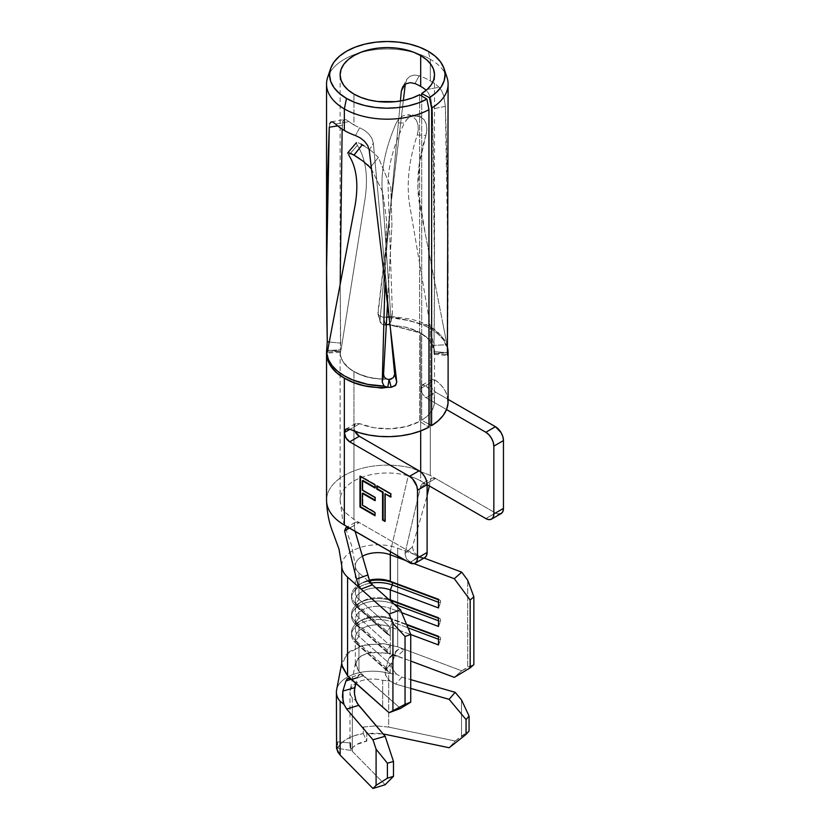 <?xml version="1.0" encoding="UTF-8"?>
<svg xmlns="http://www.w3.org/2000/svg" width="830" height="830" viewBox="0 0 830 830"><rect width="100%" height="100%" fill="white"/><g stroke="black" fill="none" stroke-linecap="round" stroke-linejoin="round"><path stroke-width="0.62" stroke-dasharray="4.15 3.11" d="M448.107 268.796L445.368 106.365L443.708 95.709L441.757 90.854L439.101 87.275A60.787 35.088 0 0 0 430.314 80.852L430.314 59.272L428.166 51.263L430.314 59.272A60.787 35.088 0 0 0 415.581 53.016A60.787 35.088 0 0 0 359.079 53.016A60.787 35.088 0 0 0 327.643 77.439M340.705 343.132L340.165 284.379L340.507 347.428L340.705 343.132L329.282 342.012L340.705 343.132M396.761 381.935L369.267 150.292L373.334 143.071L371.913 138.34L368.748 133.931L364.401 130.3L359.681 127.747L355.479 135.56L359.681 127.747A47.196 27.245 180 0 1 353.964 124.936A47.196 27.245 180 0 1 349.088 121.626L346.089 119.717L343.952 119.613L342.728 121.481L342.147 129.138L342.728 121.481L343.952 119.613L346.089 119.717L349.088 121.626A47.196 27.245 0 0 0 353.964 124.936L353.964 94.101L353.964 124.936A47.196 27.245 0 0 0 359.681 127.747L364.401 130.3L368.748 133.931L371.913 138.34L373.334 143.071L390.619 331.097M340.31 349.575L340.507 347.428L340.31 349.575M340.165 351.256L326.543 352.034L340.165 351.256A47.196 27.245 180 0 1 340.165 351.246A47.196 27.245 180 0 1 340.165 351.246L327.746 350.125L340.165 351.246L340.144 352.262C340.58 360.241 345.187 366.684 353.964 371.591L348.226 367.576L343.921 363.001L341.182 358.031L340.144 352.262L341.089 349.721L364.982 199.2C368.375 176.634 365.854 158.675 357.408 145.343L356.381 143.403L357.408 145.343C365.854 158.675 368.375 176.634 364.982 199.2L341.089 349.721L327.653 350.602L327.248 352.252M353.964 427.025L353.964 371.591L353.964 427.025L354.369 424.887L355.572 423.539L359.732 423.694A47.196 27.245 0 0 0 419.648 421.443L419.648 94.693L419.648 421.443L428.954 427.17L419.648 421.443L406.119 426.589L390.38 428.778L374.288 427.782L359.732 423.694L355.572 423.539L353.964 427.025L355.012 431.32A7.553 4.358 -120 0 1 353.964 427.025L359.732 423.694L350.021 429.297L353.964 427.025L353.964 519.497L353.964 427.025M498.508 514.092L495.448 513.023L485.841 518.574L495.448 513.023L435.584 478.464L426.018 484.035L435.584 478.464L431.828 478.09L429.95 481.587L420.374 487.252L422.231 483.672L426.018 484.035L420.696 480.964L420.696 471.907L420.696 480.964A47.196 27.245 0 0 0 408.267 475.818A47.196 27.245 0 0 0 340.134 500.231A47.196 27.245 0 0 0 345.031 512.318L353.964 519.497L359.276 522.568L355.541 522.174L354.472 523.44L354.244 525.432L349.575 528.067L354.244 525.432L355.095 531.252L354.244 525.432L354.472 523.44L355.541 522.174L345.892 527.704M448.107 401.596A60.787 35.088 0 0 0 435.314 380.057L433.488 379.227L431.849 379.497L430.718 380.814L430.314 382.941L431.87 388.201L435.646 392.196L448.107 399.386L435.646 392.196L426.039 397.736L422.263 393.752L420.696 388.492L420.696 430.926L420.696 333.058L420.696 388.492L422.231 385.058L420.696 388.492L430.314 382.941L430.314 328.504L437.877 333.826L443.49 339.854L446.955 346.421L448.107 352.283C447.868 343.807 441.934 335.88 430.314 328.504L430.314 475.424L411.192 467.964A60.787 35.088 0 0 0 326.543 500.231M417.355 331.305L420.696 333.058L389.872 324.955L405.808 327.248L417.355 331.305M385.577 325.049L386.324 324.997L385.577 325.049L386.687 318.471L385.577 325.049A47.196 27.245 180 0 0 385.556 325.049A47.196 27.245 180 0 1 385.577 325.049M383.315 324.748L385.556 325.049L381.458 323.783L383.315 324.748M380.296 322.279L381.458 323.783L379.995 320.442L380.296 322.279M378.003 314.01L403.359 100.461L377.899 312.599L379.995 320.442L400.413 101.021L379.995 320.442L377.899 312.599L378.771 315.452L383.429 317.247A60.787 35.088 180 0 1 386.759 317.185A60.787 35.088 0 0 0 383.429 317.247L385.556 325.049L383.429 317.247L379.31 315.991L378.003 314.01L380.109 321.76M357.294 373.344L353.964 371.591C363.042 376.976 373.842 379.424 386.365 378.947L381.966 379.383L368.842 377.391L357.294 373.344M389.083 379.497L386.365 378.947M394.364 376.156L391.335 379.04M448.044 351.349L448.107 352.242M329.666 72.978A60.787 35.088 180 0 1 359.079 53.016A60.787 35.088 180 0 1 415.581 53.016A60.787 35.088 180 0 1 430.314 59.272A60.787 35.088 180 0 1 444.984 72.978M425.894 326.2L430.314 328.504C418.32 322.237 403.982 318.461 387.299 317.164L410.591 320.857L425.894 326.2M447.007 77.439A60.787 35.088 0 0 0 430.314 59.272L430.314 80.852A60.787 35.088 0 0 0 419.181 75.779L414.388 75.042L410.051 76.267L406.876 79.192L405.279 84.235L406.876 79.192L402.405 87.409M329.769 123.712L329.292 127.218L329.769 123.712L330.952 121.937L332.903 122.093L335.559 124.054L349.088 121.626L335.559 124.054M352.335 697.854L352.335 707.305L352.335 697.854L355.987 700.728L352.117 697.657A22.649 13.083 180 0 1 350.343 689.844A22.649 13.083 180 0 1 382.215 680.268L390.079 681.046L387.413 678.369L385.66 675.298L385.016 672.196L388.523 659.311L389.83 657.059L392.019 655.731L394.852 655.472L410.736 661.053L390.308 653.407L368.198 652.588L358.021 658.211L355.427 665.536L358.975 671.491L363.665 675.672L352.034 679.739L363.665 675.672L400.475 708.457L361.589 674.385L359.722 674.302L358.259 675.423L355.914 683.194L357.471 677.249L351.381 679.21L357.471 677.249L359.846 674.261L348.019 678.401M341.742 565.738A36.24 20.926 180 0 1 360.677 547.354A36.24 20.926 180 0 1 397.695 548.184L424.089 558.061L418.455 555.944L411.006 562.512L414.035 563.643L405.974 560.634L411.006 562.512L406.482 558.912L404.926 553.568L412.375 546.908L427.108 495.749L412.375 546.908L413.89 552.303L418.455 555.944L411.006 562.512L406.482 558.912L404.926 553.568L412.375 546.908L413.89 552.303L418.455 555.944L397.695 548.184L397.695 646.819L404.594 649.402L399.064 649.029L397.01 650.232L388.523 659.311L389.955 656.935L391.833 655.793L397.539 656.115L404.594 649.402L461.719 670.785L454.321 677.363L461.719 670.785L467.684 667.206L467.684 580.17L467.684 667.206L473.857 664.591L461.719 670.785L404.594 649.402L401.461 648.728L398.701 649.153L388.523 659.311L385.286 670.08L391.781 662.817L395.682 652.266L391.407 665.629L392.185 668.731L396.45 674.105L388.689 673.275L388.689 727.09L376.208 725.845L363.27 727.049L366.787 733.793L374.87 733.035L383.097 733.907L366.787 733.793L366.787 741.149A22.649 13.083 0 0 0 350.768 750.393L350.768 743.037L337.634 741.844L336.399 746.772M341.742 565.707A36.24 20.926 0 0 1 360.697 547.343A36.24 20.926 0 0 1 397.695 548.184L397.695 646.819L404.594 649.402L397.539 656.115L390.308 653.407L390.308 626.899L410.736 634.545L390.308 626.899L390.308 653.407L370.512 652.038L360.116 656.343L355.468 662.973L358.975 671.491L358.975 644.983A22.649 13.083 180 0 1 355.333 637.876A22.649 13.083 180 0 1 367.171 626.38A22.649 13.083 180 0 1 390.308 626.899A22.649 13.083 0 0 0 361.963 628.621A22.649 13.083 0 0 0 358.975 644.983L358.975 671.491L363.665 675.672L359.846 674.261M406.544 624.347L390.308 618.267L390.308 608.4L401.658 612.654L390.308 608.4L390.308 618.267A22.649 13.083 0 0 0 367.171 617.748A22.649 13.083 0 0 0 355.333 629.244A22.649 13.083 0 0 0 358.975 636.351L358.975 626.494A22.649 13.083 180 0 1 355.333 619.377A22.649 13.083 180 0 1 367.171 607.882A22.649 13.083 180 0 1 390.308 608.4A22.649 13.083 0 0 0 361.963 610.133A22.649 13.083 0 0 0 358.975 626.494L358.975 636.351L390.204 664.166L390.204 672.798L358.975 644.983L355.811 643.084L355.811 640.625A26.425 15.262 180 0 1 351.557 632.325A26.425 15.262 180 0 1 365.366 618.921A26.425 15.262 180 0 1 392.362 619.522L392.362 621.981L408.007 627.843L392.362 621.981L390.308 626.899L392.362 621.981A26.425 15.262 0 0 0 365.366 621.38A26.425 15.262 0 0 0 351.557 634.784A26.425 15.262 0 0 0 355.811 643.084A26.425 15.262 180 0 1 359.297 624.004A26.425 15.262 180 0 1 392.362 621.981L392.362 619.522L406.783 624.917L392.362 619.522A26.425 15.262 0 0 0 359.297 621.535A26.425 15.262 0 0 0 355.811 640.625L358.975 636.351A22.649 13.083 180 0 1 361.963 619.989A22.649 13.083 180 0 1 390.308 618.267L406.544 624.347M369.35 580.16A22.649 13.083 0 0 0 355.333 592.247A22.649 13.083 0 0 0 358.975 599.364L358.975 572.856A22.649 13.083 180 0 1 355.333 565.738A22.649 13.083 180 0 1 363.177 555.841A22.649 13.083 180 0 0 355.333 565.936A22.649 13.083 180 0 0 358.975 572.856L358.975 599.364L390.204 627.179L390.204 635.811L358.975 607.996A22.649 13.083 180 0 1 355.333 600.879A22.649 13.083 180 0 1 375.824 587.858A22.649 13.083 0 0 0 358.975 607.996L358.975 617.862L358.975 607.996L355.811 606.097L355.811 603.628A26.425 15.262 180 0 1 351.557 595.328A26.425 15.262 180 0 1 369.661 580.855A26.425 15.262 0 0 0 359.297 584.548A26.425 15.262 0 0 0 355.811 603.628L358.975 599.364A22.649 13.083 180 0 1 361.963 583.002A22.649 13.083 180 0 1 369.35 580.16M388.523 599.167A22.649 13.083 0 0 0 355.333 610.745A22.649 13.083 0 0 0 358.975 617.862L390.204 645.678L390.204 654.31L358.975 626.494L355.811 624.596L355.811 622.127A26.425 15.262 180 0 1 351.557 613.827A26.425 15.262 180 0 1 389.592 600.121A26.425 15.262 0 0 0 359.297 603.037A26.425 15.262 0 0 0 355.811 622.127L358.975 617.862A22.649 13.083 180 0 1 361.963 601.501A22.649 13.083 180 0 1 388.523 599.167M346.805 527.392L348.496 527.579M355.541 522.174L359.276 522.568L419.098 557.106L409.491 562.657L419.098 557.106A11.33 6.536 -120 0 0 424.763 557.667L422.159 558.175L419.098 557.106L359.276 522.568L349.627 528.098L359.276 522.568L353.964 519.497L345.031 512.318A47.196 27.245 0 0 1 340.144 499.816A47.196 27.245 0 0 1 408.267 475.818L390.401 551.639L408.267 475.818A47.196 27.245 0 0 1 420.696 480.964L427.108 484.668L423.985 483.33L422.231 483.672L420.976 485.042L404.926 553.568L420.374 487.252L429.95 481.587L429.328 485.955L430.573 479.418L431.828 478.09L422.211 483.683M434.515 351.142L434.484 353.279L448.107 352.511L434.484 353.279L434.515 351.142C434.08 344.616 429.473 338.588 420.696 333.058L426.433 337.063L430.739 341.628L433.468 346.598L434.515 351.142L409.678 205.166C406.285 183.98 408.806 160.584 417.251 134.968L425.904 135.415L426.9 129.874L426.35 124.448L424.203 119.831L420.727 116.636L416.318 115.277L411.721 116.013L407.53 118.7L404.386 122.985L396.315 122.882C385.68 147.232 380.97 169.362 382.163 189.282L391.096 320.847L389.716 323.679L391.096 320.847L382.163 189.282C380.97 169.362 385.68 147.232 396.315 122.882L398.857 118.929L402.457 116.065L406.544 114.768L412.365 115.878L416.504 120.412L418.05 124.946L418.279 129.968L417.251 134.968C408.806 160.584 406.285 183.98 409.678 205.166L434.495 351.028L433.436 346.452L430.697 341.493L426.392 336.939L420.665 332.944L412.645 329.23L405.849 327.165L389.861 324.872L419.918 332.529L429.722 340.259L434.515 351.142L434.515 401.596A47.196 27.245 0 0 1 421.723 420.25L421.723 95.969L421.723 420.25L428.954 424.172L421.723 420.25L426.755 416.567L430.614 412.448L433.198 407.997L434.422 403.359L434.246 398.67L432.679 394.063L429.774 389.685L425.603 385.66L435.314 380.057L441.135 385.265L445.264 390.982L447.598 397.041M383.564 374.237L384.207 376.862L386.251 378.885C361.963 379.881 340.082 367.337 340.155 352.273L341.089 349.721L327.653 350.602M447.629 347.884L444.662 339.999L437.223 331.44L430.158 326.522L421.661 322.445L412.064 319.343L390.577 316.209L392.414 313.211L391.096 320.847L392.414 313.211L388.098 187.165C387.569 167.992 393.005 146.599 404.386 122.985C393.005 146.599 387.569 167.992 388.098 187.165L392.414 313.211L391.968 314.881L388.897 316.915L390.577 316.209L428.705 325.702L441.321 335.413L447.837 349.274M434.152 354.202L433.945 351.588C435.055 270.653 434.536 189.78 432.399 108.979L445.368 106.365C448.127 188.389 448.802 270.497 447.38 352.709L433.945 351.588L434.152 354.202L434.484 353.3A47.196 27.245 180 0 0 434.484 353.279A47.196 27.245 180 0 1 434.484 353.3L447.982 354.524L447.577 355.406M369.267 150.292L373.334 143.071L394.655 374.278M447.38 352.709L433.945 351.588L434.515 268.796L432.399 108.979L430.708 98.148L428.571 93.24L425.572 89.702L439.101 87.275A60.787 35.088 0 0 0 430.314 80.852A60.787 35.088 0 0 0 419.181 75.779L414.979 83.581L419.181 75.779L414.388 75.042L410.051 76.267L406.876 79.192M342.261 125.143L337.634 125.88L342.261 125.143M423.84 384.798L422.231 385.058L425.603 385.66L423.84 384.798M434.515 401.596A47.196 27.245 0 0 0 425.603 385.66L435.314 380.057L431.849 379.497L430.314 382.941L420.696 388.492A7.553 4.358 60 0 0 426.039 397.736L446.519 409.564L426.039 397.736L435.646 392.196A7.553 4.358 -120 0 1 430.314 382.941L430.314 475.424L435.584 478.464L430.314 475.424L411.192 467.964A60.787 35.088 180 0 0 326.543 500.127M386.251 378.885L381.862 379.289L368.811 377.276L360.936 374.797L353.985 371.498L349.306 368.344L343.962 362.938L341.213 358L340.259 354.078L340.632 351.713M358.155 142.781L360.884 144.015M364.017 145.821L372.203 151.568L378.335 157.43L390.774 186.989L391.936 224.992L387.454 304.901L391.936 224.992L390.774 186.989L378.335 157.43L371.103 166.488L378.335 157.43L372.203 151.568L364.017 145.821M371.384 168.936L382.692 191.917L386.604 220.728L384.933 283.985L386.604 220.728L382.692 191.917L371.384 168.936M347.76 153.208L348.745 155.106L357.408 145.343L348.745 155.106M434.308 349.689L434.183 349.036M425.904 135.415C417.895 160.978 415.84 184.312 419.741 205.435L446.997 344.73L433.571 345.363L446.997 344.73L425.385 234.278L417.864 188.327L419.513 162.566L425.904 135.415L417.251 134.968L418.279 129.968L418.05 124.946L416.504 120.412M415.093 115.266L410.923 116.356L407.188 119.022L404.386 122.985L396.315 122.882L398.857 118.929L402.457 116.065L406.544 114.768L410.643 115.152M412.365 115.878L419.658 116.522L412.365 115.878M426.444 133.412L426.911 128.328L426.07 123.514L423.933 119.458L419.658 116.522M359.566 158.675L367.462 164.682M348.59 152.658L350.727 153.425M445.368 106.365L443.708 95.709L441.757 90.854L439.101 87.275L425.572 89.702L428.571 93.24L430.708 98.148L432.399 108.979L445.368 106.365M331.377 121.792L343.952 119.613M434.484 353.3L447.982 354.524M434.495 351.028L433.571 345.363M391.065 321.552L392.414 313.211M391.096 320.847L390.971 321.936M501.113 513.583A11.33 6.536 -120 0 1 495.448 513.023L435.584 478.464L431.828 478.09M422.221 385.058L431.839 379.507M347.251 428.716L349.046 428.934M367.918 574.941L369.412 580.315M368.219 581.093L358.975 572.856L368.219 581.093M361.029 589.103L358.021 584.559M341.752 664.944L341.95 662.143L349.378 651.54L366.009 644.63L384.166 643.758L397.695 646.819L382.526 643.624L362.326 645.512L346.037 654.507L341.887 666.231M438.489 639.245L440.543 640.013L440.543 637.554L438.489 636.299L440.543 637.554L440.543 640.013L438.489 639.245M438.489 644.931L440.543 640.013L438.489 644.931M387.039 670.899L355.811 643.084L358.975 644.983L390.204 672.798L387.039 670.899L387.039 668.441L355.811 640.625L355.811 643.084L387.039 670.899L390.204 672.798L390.204 664.166L358.975 636.351L355.811 640.625L387.039 668.441L390.204 664.166L387.039 668.441L387.039 670.899M392.362 602.59L392.362 603.493L394.105 604.147L392.362 603.493L390.308 608.4L392.362 603.493A26.425 15.262 0 0 0 365.366 602.891A26.425 15.262 0 0 0 351.557 616.296A26.425 15.262 0 0 0 355.811 624.596A26.425 15.262 180 0 1 359.297 605.506A26.425 15.262 180 0 1 392.362 603.493L392.362 602.59M438.489 620.747L440.543 621.525L440.543 619.056L438.489 617.8L440.543 619.056L440.543 621.525L438.489 620.747M438.489 626.432L440.543 621.525L438.489 626.432M387.039 652.411L355.811 624.596L358.975 626.494L390.204 654.31L387.039 652.411L387.039 649.942L355.811 622.127L355.811 624.596L387.039 652.411L390.204 654.31L390.204 645.678L358.975 617.862L355.811 622.127L387.039 649.942L390.204 645.678L387.039 649.942L387.039 652.411M438.489 602.258L440.543 603.026L440.543 600.557L438.489 599.302L440.543 600.557L440.543 603.026L438.489 602.258M438.489 607.934L440.543 603.026L438.489 607.934M370.927 583.096A26.425 15.262 0 0 0 351.557 597.797A26.425 15.262 0 0 0 355.811 606.097A26.425 15.262 180 0 1 370.927 583.096M387.039 633.913L355.811 606.097L358.975 607.996L390.204 635.811L387.039 633.913L387.039 631.443L355.811 603.628L355.811 606.097L387.039 633.913L390.204 635.811L390.204 627.179L358.975 599.364L355.811 603.628L387.039 631.443L390.204 627.179L387.039 631.443L387.039 633.913M336.638 689.74A36.24 20.926 180 0 1 387.963 673.161A36.24 20.926 0 0 0 336.97 688.443M449.186 747.747L455.203 741.024L388.689 727.09L455.203 741.024L469.064 731.054L461.522 736.034L461.522 699.918L461.522 736.034L455.203 741.024L449.186 747.747M385.162 784.713L352.335 751.326L350.104 747.332L350.768 743.037L350.001 746.461L352.335 751.326L385.162 784.713M382.671 680.341L382.671 707.025L382.671 680.341L390.079 681.046L385.826 675.713L385.286 670.08L391.781 662.817L392.113 668.555L396.45 674.105L401.948 677.135L410.736 679.646L401.948 677.135L396.45 674.105L388.689 673.275L388.689 727.09L376.208 725.845L363.27 727.049L363.27 733.564A36.24 20.926 0 0 0 337.634 748.359L337.634 741.844L336.399 746.855M387.963 673.161L388.689 673.275M352.335 707.305L352.335 751.326L352.335 707.305M352.117 697.657A22.649 13.083 180 0 1 349.99 692.127A22.649 13.083 180 0 1 382.215 680.268M390.079 681.046L395.547 684.065L410.736 688.392L395.547 684.065L390.079 681.046M401.948 677.135L395.547 684.065L401.948 677.135M363.27 733.564L366.787 741.149L366.787 733.793L363.27 727.049L363.27 733.564L354.524 735.65L347.023 738.98L341.255 743.317L337.634 748.359L337.634 741.844L350.768 743.037L350.768 750.393L337.634 748.359L350.768 750.393L353.03 747.239L356.63 744.531L366.787 741.149L363.27 733.564M345.965 680.974L348.341 678.307M377.276 486.193L377.276 485.571L376.747 485.882L377.276 485.571L391.314 493.674L390.774 493.985L391.314 493.674L391.314 496.838L390.774 497.139L391.314 493.674L377.276 485.571L377.276 486.193M385.494 493.477L385.494 521.136L384.964 521.448L385.494 521.136L384.964 520.835L385.494 521.136L385.494 493.477M360.511 476.503L360.511 475.891L359.971 476.202L360.511 475.891L375.565 484.585L375.036 484.896L375.565 484.585L375.565 487.75L375.036 488.05L375.565 484.585L360.511 475.891L360.511 476.503M362.907 480.435L362.907 489.918L362.368 490.229L362.907 489.918L375.565 497.232L375.036 497.544L375.565 497.232L375.565 500.397L375.036 500.698L375.565 497.232L362.907 489.918L362.907 480.435M362.907 493.082L362.907 504.941L362.368 505.242L375.565 512.245L375.036 515.721L375.565 512.245L362.907 504.941L362.907 493.082M340.134 268.796L340.134 74.845M340.134 352.045L340.134 500.231M355.333 592.247L355.333 565.738M355.333 600.879L355.333 610.745M355.333 619.377L355.333 629.244M355.333 637.876L355.333 664.384M389.882 323.254L391.563 338.92M389.882 214.337L391.563 198.671M434.515 268.796L434.515 74.845M447.546 347.438L443.054 324.582M416.359 115.277L408.37 114.727M434.246 354.327L447.692 355.541M340.227 352.294L326.73 353.051M355.562 423.549L345.944 429.1M340.134 500.158L342.551 519.248L351.567 545.424L355.333 565.718M326.553 500.168L326.553 500.884M351.557 634.784L351.557 632.325M359.297 621.535L361.963 619.989M351.557 616.296L351.557 613.827M359.297 603.037L361.963 601.501M351.557 597.797L351.557 595.328M359.297 584.548L361.963 583.002M355.468 662.973L350.136 690.653M341.95 662.143L341.742 663.263M349.99 746.16L349.99 692.127M389.955 656.935L397.01 650.232"/><path stroke-width="1.25" d="M330.631 68.527L327.643 77.439A60.787 35.088 0 0 0 344.346 108.906A60.787 35.088 180 0 0 428.954 109.664L428.954 427.17L420.509 430.998L411.026 433.903L400.807 435.812L390.173 436.642L379.435 436.393L368.956 435.045L359.048 432.658L350.021 429.297A60.787 35.088 0 0 0 428.954 427.17L428.954 109.664L426.879 99.133A57.747 33.345 180 0 1 346.494 98.417L344.346 108.906A60.787 35.088 0 0 0 428.954 109.664L426.879 99.133L419.648 94.693A47.196 27.245 180 0 1 353.964 94.101A47.196 27.245 180 0 1 340.134 74.845A47.196 27.245 180 0 1 369.267 49.665A47.196 27.245 180 0 1 420.696 55.579L420.696 86.403A47.196 27.245 0 0 0 414.979 83.581L410.259 82.668L405.912 83.84L402.737 86.839L401.326 91.041L400.413 101.021L401.326 91.041L402.737 86.839L405.912 83.84L410.259 82.668L414.979 83.581A47.196 27.245 180 0 1 420.696 86.403A47.196 27.245 180 0 1 425.572 89.702A47.196 27.245 0 0 0 420.696 86.403L420.696 55.579L413.548 52.186L405.393 49.665L396.533 48.119L387.33 47.59L378.117 48.119L369.267 49.665L361.112 52.186L353.964 55.579L348.092 59.708L343.724 64.418L341.047 69.523L340.134 74.845L341.047 80.157L343.724 85.272L348.092 89.982L353.964 94.101L360.957 97.432L368.935 99.932L377.588 101.499L395.63 101.665L404.366 100.254L412.469 97.899L419.648 94.693L426.879 99.133L418.092 103.055L408.184 105.929L397.497 107.661L386.427 108.18L375.399 107.464L364.816 105.545L355.064 102.495L346.494 98.417A57.747 33.345 180 0 1 330.631 68.527A57.747 33.345 180 0 1 370.408 42.963A57.747 33.345 180 0 1 428.166 51.263L435.221 56.212L440.512 61.845L443.832 67.956L445.067 74.327L444.175 80.707L441.176 86.88L436.196 92.607L429.411 97.67L421.723 93.5L427.263 89.36L431.341 84.681L433.779 79.639L434.515 74.42L433.499 69.212L430.791 64.221L426.464 59.615L420.696 55.579A47.196 27.245 180 0 1 434.515 74.845A47.196 27.245 180 0 1 421.723 93.5L421.723 95.969L421.723 93.5L429.411 97.67L431.621 108.118L431.621 425.624A60.787 35.088 0 0 0 448.107 401.596L448.107 352.511A60.787 35.088 180 0 1 447.982 354.524L447.837 355.333M329.769 123.712L330.952 121.937L332.903 122.093L335.559 124.054A60.787 35.088 0 0 0 344.346 130.476L344.346 108.906L346.494 98.417L339.314 93.365L333.971 87.596L330.693 81.34L329.583 74.845L330.693 68.34L333.971 62.084L339.314 56.316L346.494 51.263L355.25 47.123L365.231 44.042L376.063 42.143L387.33 41.5L398.597 42.143L409.429 44.042L419.409 47.123L428.166 51.263A57.747 33.345 180 0 1 444.029 68.527A57.747 33.345 180 0 1 429.411 97.67L431.621 108.118A60.787 35.088 0 0 0 447.007 77.439L444.029 68.527M340.165 284.379L342.147 129.138L340.165 284.379M420.696 430.926L420.696 471.907L420.696 430.926M389.872 324.955L388.295 324.457L385.577 325.049L388.295 324.457L390.432 325.07M386.375 378.947L389.083 379.497L387.745 387.361A60.787 35.088 0 0 0 391.221 387.288L389.104 379.497A47.196 27.245 180 0 1 389.083 379.497L387.745 387.361L384.083 386.085C353.933 385.639 327.912 370.585 326.812 353.02L326.543 352.034A60.787 35.088 180 0 1 326.667 350.021L327.279 341.815L326.553 268.796L329.292 127.218C326.522 198.837 325.858 270.373 327.279 341.815L329.282 342.012L327.279 341.815L326.667 350.021A60.787 35.088 0 0 0 326.543 352.034L327.331 351.982L326.543 352.242C326.781 363.011 332.716 371.643 344.346 378.138L336.783 372.805L331.17 366.704L327.705 360.044L326.543 352.242L328.431 359.535L332.021 365.522L337.437 371.062L344.492 375.938L352.999 380.047L367.742 384.383L384.083 386.085L382.246 382.122L383.564 374.268M391.335 379.04L389.104 379.497A47.196 27.245 180 0 1 389.083 379.497M390.619 331.097L394.655 374.278L396.761 381.935L395.889 384.944L391.221 387.288L389.104 379.497L393.181 377.868M393.192 377.847L394.655 374.278L394.364 376.156M447.391 354.099L448.107 84.089A60.787 35.088 180 0 1 431.621 108.118L431.621 425.624L428.954 424.172L431.621 425.624L438.261 420.748L443.303 415.28L446.602 409.377L448.044 403.235L447.598 397.041M444.984 72.978A60.787 35.088 180 0 1 448.107 84.089M326.543 352.273L326.543 500.231A60.787 35.088 0 0 0 331.429 514.019A60.787 35.088 0 0 0 344.346 525.048L409.491 562.657L412.552 563.726L415.145 563.217L416.888 561.215L417.49 558.03L417.49 490.219L416.888 486.328L412.552 478.817L409.491 476.347L349.689 441.819L345.913 437.835L344.346 432.575L344.346 378.138C356.34 385.286 370.678 388.357 387.361 387.351L381.478 388.129L364.059 385.701L353.58 382.506L344.346 378.138L344.346 525.048L344.346 432.575L345.944 429.1L350.021 429.297L344.346 432.575L350.021 429.297L349.046 428.934M386.905 317.185L388.897 316.904L386.905 317.185A60.787 35.088 0 0 0 386.759 317.185A60.787 35.088 180 0 1 386.905 317.185L386.687 318.471L386.905 317.185M405.279 84.235L403.359 100.461L405.279 84.235M335.559 124.054A60.787 35.088 0 0 0 344.346 130.476L344.346 108.906A60.787 35.088 180 0 1 326.543 84.089A60.787 35.088 180 0 1 329.666 72.978M382.568 520.068L382.568 492.398L376.747 489.046L376.747 485.882L390.774 493.985L390.774 497.139L384.964 493.788L384.964 521.448L382.568 520.068L384.964 521.448L384.964 493.788L390.774 497.139L390.774 493.985L376.747 485.882L376.747 489.046L383.097 492.097L376.747 489.046L377.276 486.193L377.276 488.735L383.097 492.097L382.568 492.398L382.568 520.068L383.097 519.756L382.568 520.068M375.036 515.721L359.971 507.026L359.971 476.202L375.036 484.896L375.036 488.05L362.368 480.746L362.368 490.229L375.036 497.544L375.036 500.698L362.368 493.394L362.368 505.242L375.036 512.556L375.036 515.721L375.036 512.556L362.368 505.242L362.368 493.394L375.036 500.698L375.036 497.544L362.368 490.229L362.368 480.746L375.036 488.05L375.036 484.896L359.971 476.202L359.971 507.026L360.511 506.715L360.511 476.503L360.511 506.715L359.971 507.026L375.036 515.721M369.35 580.16A22.649 13.083 180 0 1 390.308 581.28L392.362 582.525A26.425 15.262 0 0 0 369.661 580.855A26.425 15.262 180 0 1 392.362 582.525L392.362 584.994L438.489 602.258L392.362 584.994L390.308 589.902L438.489 607.934L438.489 599.302L390.308 581.28L390.308 554.762L390.308 581.28L438.489 599.789L392.362 582.525L392.362 584.994L390.308 589.902A22.649 13.083 0 0 0 375.824 587.858A22.649 13.083 180 0 1 390.308 589.902L390.308 599.768L438.489 617.8L438.489 626.432L401.658 612.654L438.489 626.432L438.489 617.8L390.308 599.768L390.308 589.902L438.489 607.934L438.489 599.302L390.308 581.28A22.649 13.083 0 0 0 369.35 580.16L372.4 584.808L400.475 609.811L389.073 614.086L392.932 623.33L392.932 710.366L392.932 623.33L405.04 636.506L405.04 704.328L405.04 636.506L410.736 634.369L410.736 702.19L405.04 704.328L389.073 712.721L400.475 708.457L389.073 712.721L347.573 675.765L347.573 577.12L361.029 589.103L358.021 584.559L356.537 579.143L367.918 574.941L369.412 580.315L372.4 584.808L361.029 589.103L360.531 588.626M454.321 677.363L410.736 661.053L454.321 677.363L470.164 667.88L470.164 600.059L470.164 667.88L454.321 677.363M410.736 634.545L438.489 644.931L438.489 636.299L406.544 624.347L438.489 636.299L438.489 644.931L410.736 634.545M390.308 554.762L405.974 560.634L390.308 554.762L390.401 551.639L390.308 554.762A22.649 13.083 180 0 0 363.177 555.841A22.649 13.083 180 0 1 390.308 554.762M414.035 563.643L454.321 578.728L470.164 600.059L473.857 596.77L467.684 580.17L461.719 572.14L454.321 578.728L414.035 563.643M390.308 599.768A22.649 13.083 0 0 0 388.523 599.167A22.649 13.083 180 0 1 390.308 599.768L392.362 601.024L392.362 602.59L392.362 601.024L438.489 618.288L392.362 601.024A26.425 15.262 0 0 0 389.592 600.121A26.425 15.262 180 0 1 392.362 601.024L390.308 599.768M345.892 527.704L344.595 530.868L356.537 579.143L344.595 530.868L349.575 528.067L344.595 530.868L345.913 527.683L346.805 527.392M348.496 527.579L409.491 562.657A11.33 6.536 60 0 0 415.145 563.217A11.33 6.536 60 0 0 417.49 558.03L427.108 552.479L426.495 555.675L424.763 557.667A11.33 6.536 -120 0 0 427.108 552.479L427.108 484.668L485.841 518.574L488.901 519.642L491.495 519.134L493.238 517.142L493.84 513.957L503.457 508.406L503.457 440.585L493.84 446.135L493.84 513.957L493.84 446.135L493.238 442.245L491.495 438.24L488.901 434.733L485.841 432.264L495.448 426.713L448.107 399.386L495.448 426.713L501.113 432.689L502.845 436.694L503.457 440.585L503.457 508.406L502.845 511.591L501.113 513.583L498.508 514.092M448.024 350.561L447.546 347.438L448.107 352.511L447.38 352.553L448.107 352.511A60.787 35.088 0 0 1 447.982 354.524L447.577 355.406L447.38 352.709M390.536 325.007L389.861 324.872M369.267 150.292L367.783 145.644L364.609 141.37L360.272 137.894L355.479 135.56A60.787 35.088 0 0 1 344.346 130.476A60.787 35.088 0 0 0 355.479 135.56L360.272 137.894L364.609 141.37L367.783 145.644L369.267 150.292L396.761 381.935L395.35 385.566L391.221 387.288A60.787 35.088 180 0 1 387.745 387.361L384.083 386.085L382.246 382.122L384.933 283.985L382.246 382.122L383.564 374.237L387.454 304.901L383.564 374.237L384.217 376.893M327.746 350.125L326.667 350.021L327.746 350.125M404.646 84.702L401.326 91.041L404.646 84.702M337.634 125.88L329.292 127.218L337.634 125.88M426.226 90.273L425.572 89.702L426.226 90.273M367.462 164.682L371.384 168.936L370.273 167.525L371.103 166.488L370.273 167.525L362.928 161.072L354.016 155.158L355.001 153.851L354.016 155.158L348.31 152.627L347.76 153.208M384.186 376.841L386.22 378.864M360.884 144.015L364.017 145.821M327.653 350.602L354.918 206.317C358.809 184.592 356.755 167.525 348.745 155.106C356.755 167.525 358.809 184.592 354.918 206.317L327.653 350.602L326.812 353.02L326.543 352.242M388.409 324.416L389.716 323.69L388.409 324.416M447.837 349.274L448.107 352.273M350.727 153.425L353.933 155.106L362.295 144.783L354.016 155.158M355.499 156.04L359.566 158.675M327.248 352.252L326.812 353.02M394.655 374.278L396.761 381.935M446.519 409.564L485.841 432.264L446.519 409.564M491.495 519.134L501.113 513.583A11.33 6.536 -120 0 0 503.457 508.406L493.84 513.957A11.33 6.536 60 0 1 491.495 519.134A11.33 6.536 60 0 1 485.841 518.574L427.108 484.668L427.108 552.479L417.49 558.03L417.49 490.219L427.108 484.668L417.49 490.219A11.33 6.536 60 0 0 409.491 476.347L419.098 470.797L422.159 473.266L424.763 476.773L426.495 480.778L427.108 484.668A11.33 6.536 -120 0 0 419.098 470.797L359.297 436.269A7.553 4.358 -120 0 1 355.012 431.32L359.297 436.269L349.689 441.819L409.491 476.347L419.098 470.797L359.297 436.269L349.689 441.819A7.553 4.358 60 0 1 344.346 432.575L345.944 429.1L347.251 428.716M495.448 426.713L485.841 432.264A11.33 6.536 60 0 1 493.84 446.135L503.457 440.585A11.33 6.536 -120 0 0 495.448 426.713M355.095 531.252L367.918 574.941L355.095 531.252M368.23 576.746L368.427 577.535M345.965 680.974L342.852 691.068L345.965 680.974L351.381 679.21L345.965 680.974L347.013 679.054L348.6 678.266L350.55 678.701L389.073 712.721L405.04 704.328L410.736 702.19L400.475 708.457L410.736 702.19L410.736 634.369L400.475 609.811L368.219 581.093L372.4 584.808L361.029 589.103L389.073 614.086L347.573 577.12A36.24 20.926 180 0 1 341.742 565.738L341.742 664.384M358.021 584.559L356.537 579.143L367.918 574.941M345.913 527.683L349.627 528.098L344.346 525.048A60.787 35.088 180 0 1 331.429 514.019A60.787 35.088 180 0 1 326.543 500.127M429.328 485.955L427.108 495.749L429.328 485.955M326.553 500.168C326.885 512.193 329.105 523.211 333.214 533.244L339.034 549.232L341.732 565.676A36.24 20.926 0 0 0 347.573 577.12L347.573 675.765L341.752 664.944M424.089 558.061L461.719 572.14L424.089 558.061M341.887 666.231L347.573 675.765L352.034 679.739L348.019 678.401M473.857 664.591L473.857 596.77L473.857 664.591L470.164 667.88L473.857 664.591M408.007 627.843L438.489 639.245L408.007 627.843M438.489 636.776L406.783 624.917L438.489 636.776M394.105 604.147L438.489 620.747L394.105 604.147M392.362 584.994A26.425 15.262 0 0 0 370.927 583.096A26.425 15.262 180 0 1 392.362 584.994M467.684 580.17L473.857 596.77L470.164 600.059L454.321 578.728L461.719 572.14L467.684 580.17M410.736 634.369L405.04 636.506L392.932 623.33L389.073 614.086L400.475 609.811L410.736 634.369M355.914 683.194L354.337 690.695L354.514 694.254L355.987 700.728L358.685 705.344L346.691 709.038L372.95 739.758L385.141 736.283L357.543 703.757L355.987 700.728L354.462 693.797L354.721 687.728L355.914 683.194M342.852 691.068L354.721 687.728L342.852 691.068L342.437 696.993L343.973 704.4L346.691 709.038L372.95 739.758L376.094 749.241L376.094 785.356L372.981 788.5L385.162 784.713L393.493 776.309L387.392 778.208L376.094 785.356L376.094 749.241L387.392 763.206L387.392 778.208L387.392 763.206L393.493 761.473L393.493 776.309L393.493 761.473L385.141 736.283L358.685 705.344L346.691 709.038L343.973 704.4L343.008 700.883L342.852 691.068M336.638 689.74A36.24 20.926 0 0 0 339.802 700.966L343.973 704.4L339.802 700.966A36.24 20.926 180 0 1 336.399 692.127A36.24 20.926 180 0 1 336.638 689.74L341.742 663.263M383.097 733.907L449.186 747.747L383.097 733.907M336.399 746.772L337.8 752.032L340.144 755.113L372.981 788.5L340.144 755.113L340.144 701.298L340.144 755.113L336.575 748.722L336.399 692.127M466.055 719.568L469.064 716.051L469.064 731.054L466.055 734.415L466.055 719.568L466.055 734.415L449.186 747.747L466.055 734.415L469.064 731.054L469.064 716.051L461.522 699.918L455.151 692.303L410.736 679.646L455.151 692.303L449.134 699.337L466.055 719.568L469.064 716.051L461.522 699.918L455.151 692.303L449.134 699.337L466.055 719.568M410.736 688.392L449.134 699.337L410.736 688.392M376.094 749.241L387.392 763.206L393.493 761.473L385.141 736.283L372.95 739.758L376.094 749.241M376.094 785.356L387.392 778.208L393.493 776.309L385.162 784.713L372.981 788.5L376.094 785.356M390.774 496.527L384.964 493.788L390.774 496.527M384.964 520.835L383.097 519.756L383.097 492.097L383.097 519.756L384.964 520.835M375.036 487.438L362.907 480.435L362.368 480.746L362.907 480.435L375.036 487.438M375.036 500.085L362.907 493.082L362.368 493.394L362.907 493.082L375.036 500.085M375.036 515.098L360.511 506.715L375.036 515.098M326.543 268.796L326.543 84.089M356.412 142.667L347.822 152.772M424.763 557.667L415.145 563.217"/></g></svg>
